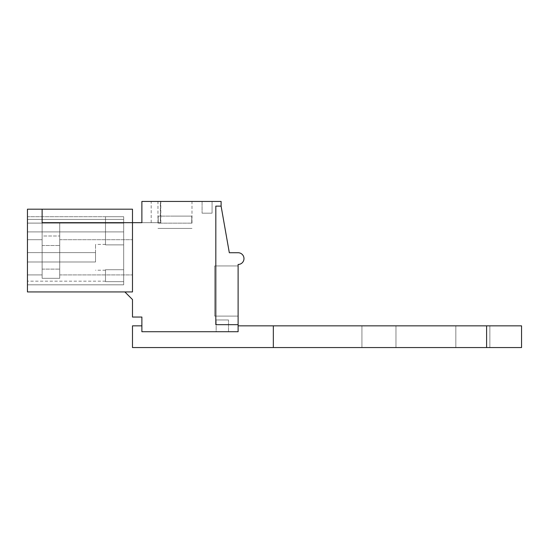 <?xml version="1.0" encoding="UTF-8"?>
<svg xmlns="http://www.w3.org/2000/svg" width="549" height="549" viewBox="0 0 549 549"><rect width="100%" height="100%" fill="white"/><g stroke="black" fill="none" stroke-linecap="round" stroke-linejoin="round"><path stroke-width="0.41" stroke-dasharray="2.75 2.06" d="M59.724 222.681L42.122 222.681L42.122 278.316L59.724 278.316L42.122 278.316L59.724 278.316L42.122 278.316L59.724 278.316L59.724 222.681L42.122 222.681L42.122 278.316L59.724 278.316L59.724 222.681L42.122 222.681L42.122 209.19L27.45 209.19L27.45 291.931L132.487 291.931L132.487 209.19L42.122 209.19L42.122 278.316L59.724 278.316L59.724 222.681L59.724 278.316L59.724 236.001L59.724 278.316L59.724 236.001L59.724 278.316L42.122 278.316L42.122 222.681L59.724 222.681M42.122 257.309L42.122 239.7L42.122 257.309M132.487 222.681L132.487 291.931L124.863 291.931L132.487 291.931L132.487 222.681L42.122 222.681L160.809 222.681L141.882 222.681L141.882 201.442L141.882 222.681L141.882 201.442L160.363 201.442L160.363 222.681M27.45 284.814L27.45 216.697L27.45 284.814L27.45 216.697L27.45 284.814L27.45 281.177L27.45 284.814L123.69 284.814L123.69 231.911L123.69 284.814L27.45 284.814L123.69 284.814L27.45 284.814L123.69 284.814L123.69 223.107L123.69 284.814L27.45 284.814L123.69 284.814L27.45 284.814L123.69 284.814L123.69 281.644L105.497 281.644L105.497 269.724L105.497 281.644L105.497 269.724L105.497 281.644L105.497 269.724L105.497 281.644L105.497 269.724L105.497 281.644L105.497 269.724L105.497 281.644L123.69 281.644L123.69 284.814L123.69 219.415L123.69 284.814L27.45 284.814L123.69 284.814L27.45 284.814L123.69 284.814L123.69 281.644L105.497 281.644L123.69 281.644L123.69 284.814L123.69 216.697L123.69 284.814L27.45 284.814L123.69 284.814L123.69 281.644L105.497 281.644L123.69 281.644L123.69 284.814L123.69 216.697L123.69 284.814L27.45 284.814L123.69 284.814L27.45 284.814L123.69 284.814L123.69 281.644L105.497 281.644L123.69 281.644L123.69 284.814L27.45 284.814M27.45 257.309L27.45 239.7L27.45 257.309M27.45 216.697L27.45 231.911L27.45 216.697L123.69 216.697L123.69 281.644L105.497 281.644L123.69 281.644L123.69 244.888L105.497 244.888L105.497 216.697L123.69 216.697L123.69 244.888L105.497 244.888L105.497 216.697L123.69 216.697L123.69 244.888L105.497 244.888L105.497 216.697L123.69 216.697L123.69 244.888L105.497 244.888L105.497 216.697L123.69 216.697L27.45 216.697M59.724 257.309L59.724 239.7L59.724 257.309C59.724 234.595 59.724 234.595 59.724 257.309C59.724 234.595 59.724 234.595 59.724 257.309C59.724 280.017 59.724 280.017 59.724 257.309C59.724 280.017 59.724 280.017 59.724 257.309M132.487 257.309L132.487 239.7L132.487 257.309M160.809 222.681L160.809 201.442L151.195 201.442L160.583 201.442L160.583 222.681L160.583 201.442L151.195 201.442L160.583 201.442L160.583 222.681L160.583 201.442L151.195 201.442L160.583 201.442L160.583 222.681L160.583 201.442L151.195 201.442L160.583 201.442L160.583 222.681L160.583 201.442L151.195 201.442L160.363 201.442M160.809 201.442L221.103 201.442L221.103 206.136L215.819 206.136L215.819 324.672L215.819 206.136L221.103 206.136L215.819 206.136L215.819 324.672L238.115 324.672L238.115 331.713L141.882 331.713L238.115 331.713L238.115 325.845L238.115 331.713L141.882 331.713L141.882 317.048L132.487 317.048L132.487 299.555L124.863 291.931M27.45 231.911L123.69 231.911L27.45 231.911M27.45 223.107L123.69 223.107L27.45 223.107M27.45 219.415L123.69 219.415L27.45 219.415M216.169 331.713L228.494 331.713L216.169 331.713L228.494 331.713L216.169 331.713L228.494 331.713L216.169 331.713L228.494 331.713L216.169 331.713L228.494 331.713L216.169 331.713L216.169 319.978L228.494 319.978L216.169 319.978L228.494 319.978L216.169 319.978L228.494 319.978L216.169 319.978L228.494 319.978L216.169 319.978L228.494 319.978L216.169 319.978L216.169 331.713M238.115 324.672L215.819 324.672L238.115 324.672L238.115 264.467A5.867 5.867 0 0 0 243.982 258.6A5.867 5.867 0 0 0 238.115 252.732L229.317 252.732L221.103 206.136M238.115 265.949L238.115 316.107L214.645 316.107L214.645 265.949L214.645 316.107L238.115 316.107L214.645 316.107L214.645 265.949L214.645 316.107L238.115 316.107L214.645 316.107L214.645 265.949L214.645 316.107L238.115 316.107L214.645 316.107L214.645 265.949L214.645 316.107L238.115 316.107L214.645 316.107L214.645 265.949L214.645 316.107L238.115 316.107L238.115 265.949L238.115 316.107L238.115 265.949L238.115 316.107L238.115 265.949L238.115 316.107L238.115 265.949L238.115 316.107L238.115 265.949L214.645 265.949L238.115 265.949M174.973 201.442L191.992 201.442L174.973 201.442M212.065 201.442L202.087 201.442L212.065 201.442L202.087 201.442L212.065 201.442L202.087 201.442L212.065 201.442L202.087 201.442L212.065 201.442L202.087 201.442L212.065 201.442L212.065 213.177L202.087 213.177L212.065 213.177L202.087 213.177L212.065 213.177L202.087 213.177L212.065 213.177L202.087 213.177L212.065 213.177L202.087 213.177L212.065 213.177L212.065 201.442M123.69 269.724L105.497 269.724L123.69 269.724L123.69 216.697L123.69 269.724L105.497 269.724L123.69 269.724L123.69 281.644L123.69 244.888L105.497 244.888L105.497 216.697L105.497 244.888L105.497 216.697L105.497 244.888L123.69 244.888L123.69 269.724L105.497 269.724L123.69 269.724L123.69 244.888L105.497 244.888L105.497 216.697L105.497 244.888L123.69 244.888L123.69 216.697L123.69 269.724L105.497 269.724L123.69 269.724L123.69 281.644L123.69 257.309L123.69 269.724L105.497 269.724L123.69 269.724M123.69 244.888L123.69 257.309L123.69 244.888L105.497 244.888L123.69 244.888M228.494 331.713L228.494 319.978L228.494 331.713M174.973 228.432L157.961 228.432L174.973 228.432C196.926 228.432 196.926 228.432 174.973 228.432C196.926 228.432 196.926 228.432 174.973 228.432C196.926 228.432 196.926 228.432 174.973 228.432C196.926 228.432 196.926 228.432 174.973 228.432L157.961 228.432L174.973 228.432C196.926 228.432 196.926 228.432 174.973 228.432C196.926 228.432 196.926 228.432 174.973 228.432L157.961 228.432L174.973 228.432C196.926 228.432 196.926 228.432 174.973 228.432C196.926 228.432 196.926 228.432 174.973 228.432L157.961 228.432L174.973 228.432C196.926 228.432 196.926 228.432 174.973 228.432C196.926 228.432 196.926 228.432 174.973 228.432L191.992 228.432L174.973 228.432M202.087 201.442L202.087 213.177L202.087 201.442M95.519 257.309L95.519 244.394L95.519 257.309M174.973 216.114L191.738 216.114L174.973 216.114M191.738 223.155L191.738 216.114L158.215 216.114L191.738 216.114L191.992 223.155L158.215 223.155L158.215 216.114L157.961 223.155L191.738 223.155L191.738 216.114L191.992 223.155L158.215 223.155L158.215 216.114L157.961 223.155L191.738 223.155L191.738 216.114L191.992 223.155L158.215 223.155L158.215 216.114L157.961 223.155L191.738 223.155L191.738 216.114L191.992 223.155L158.215 223.155L158.215 216.114L157.961 223.155L191.738 223.155L191.738 216.114L191.992 223.155L158.215 223.155L158.215 216.114L157.961 223.155L191.738 223.155M27.45 252.609L27.45 262.003L27.45 252.609L95.519 252.609L95.519 262.003L95.519 252.609L95.519 262.003L95.519 252.609L95.519 262.003L95.519 252.609L95.519 262.003L95.519 252.609L95.519 262.003L95.519 252.609L27.45 252.609L27.45 262.003L95.519 262.003L27.45 262.003L27.45 252.609L95.519 252.609L27.45 252.609L27.45 262.003L95.519 262.003L27.45 262.003L27.45 252.609L95.519 252.609L27.45 252.609L27.45 262.003L95.519 262.003L27.45 262.003L27.45 252.609L95.519 252.609L27.45 252.609L27.45 262.003L95.519 262.003L27.45 262.003L27.45 252.609L95.519 252.609L27.45 252.609M27.45 262.003L95.519 262.003L27.45 262.003M486.599 347.558L521.55 347.558L521.55 325.845L486.599 325.845L486.599 347.558L273.333 347.558L273.333 325.845L238.115 325.845M273.333 347.558L132.487 347.558L132.487 325.845L141.882 325.845L141.882 331.713L141.882 325.845M273.333 325.845L486.599 325.845M472.847 325.845L455.828 325.845L472.847 325.845M378.954 325.845L361.935 325.845L378.954 325.845M472.847 347.558L455.828 347.558L472.847 347.558M378.954 347.558L361.935 347.558L378.954 347.558M42.122 236.001L42.122 278.316L42.122 236.001L59.724 236.001L42.122 236.001L42.122 278.316L42.122 236.001L59.724 236.001L42.122 236.001M42.122 262.971L42.122 245.492L42.122 262.971M59.724 262.971L59.724 245.499L59.724 262.971M27.45 274.912L42.122 274.912L27.45 274.912M27.45 239.7L42.122 239.7L27.45 239.7M151.195 222.681L151.195 201.442M105.497 281.177L27.45 281.177M59.724 274.912L132.487 274.912L59.724 274.912M59.724 239.7L132.487 239.7L59.724 239.7M157.961 223.155L157.961 201.442M191.992 223.155L191.992 201.442M105.497 244.394L95.519 244.394M105.497 270.218L95.519 270.218M489.859 325.845L489.859 347.558L489.859 325.845M455.828 325.845L455.828 347.558L455.828 325.845M361.935 325.845L361.935 347.558L361.935 325.845M395.973 325.845L395.973 347.558L395.973 325.845M42.122 269.12L59.724 269.12L42.122 269.12M42.122 245.492L59.724 245.492L42.122 245.492"/><path stroke-width="0.82" d="M132.487 222.681L132.487 209.19L27.45 209.19L27.45 291.931L132.487 291.931L132.487 222.681L42.122 222.681L42.122 209.19L42.122 222.681L141.882 222.681L141.882 201.442L221.103 201.442L221.103 206.136L215.819 206.136L215.819 324.672L238.115 324.672L238.115 331.713L141.882 331.713L141.882 317.048L132.487 317.048L132.487 299.555L124.863 291.931M238.115 324.672L238.115 264.467A5.867 5.867 0 0 0 243.982 258.593A5.867 5.867 0 0 0 238.115 252.732L229.317 252.732L221.103 206.136M238.115 325.845L273.333 325.845L273.333 347.558L132.487 347.558L132.487 325.845L141.882 325.845M273.333 347.558L521.55 347.558L521.55 325.845L273.333 325.845M486.599 325.845L486.599 347.558"/></g></svg>
